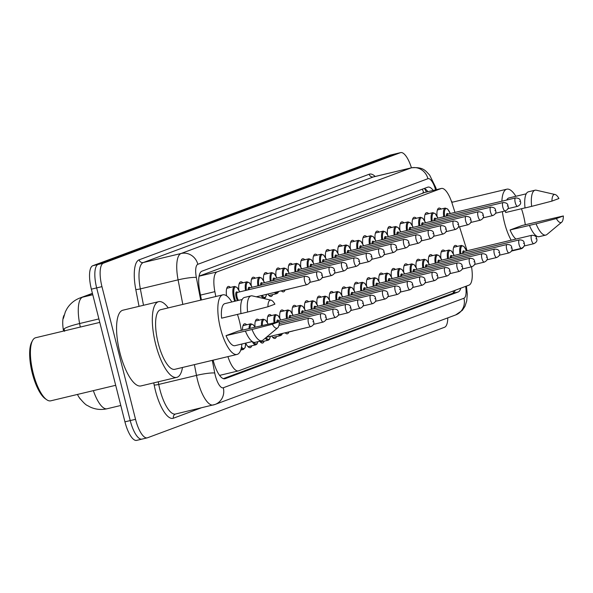 <?xml version="1.0" encoding="UTF-8"?>
<svg xmlns="http://www.w3.org/2000/svg" width="593" height="593" viewBox="0 0 593 593"><rect width="100%" height="100%" fill="white"/><g stroke="black" fill="none" stroke-linecap="round" stroke-linejoin="round"><path stroke-width="0.89" d="M437.034 216.149A12.253 4.032 -103.4 0 1 438.916 208.091A12.253 4.032 -103.4 0 1 441.096 209.055M424.647 220.759A12.253 4.032 -103.4 0 1 426.523 212.702A12.253 4.032 -103.4 0 1 428.702 213.665M412.254 225.37A12.253 4.032 -103.4 0 1 414.136 217.312A12.253 4.032 -103.4 0 1 416.316 218.276M399.867 229.973A12.253 4.032 -103.4 0 1 401.743 221.923A12.253 4.032 -103.4 0 1 403.922 222.879M387.474 234.583A12.253 4.032 -103.4 0 1 389.356 226.533A12.253 4.032 -103.4 0 1 391.536 227.49M375.087 239.194A12.253 4.032 -103.4 0 1 376.963 231.137A12.253 4.032 -103.4 0 1 379.142 232.1M362.694 243.805A12.253 4.032 -103.4 0 1 364.576 235.747A12.253 4.032 -103.4 0 1 366.756 236.711M350.307 248.415A12.253 4.032 -103.4 0 1 352.183 240.358A12.253 4.032 -103.4 0 1 354.362 241.321M337.914 253.026A12.253 4.032 -103.4 0 1 339.796 244.968A12.253 4.032 -103.4 0 1 341.976 245.932M325.527 257.629A12.253 4.032 -103.4 0 1 327.403 249.579A12.253 4.032 -103.4 0 1 329.582 250.535M313.134 262.239A12.253 4.032 -103.4 0 1 315.016 254.189A12.253 4.032 -103.4 0 1 317.196 255.146M300.747 266.85A12.253 4.032 -103.4 0 1 302.623 258.793A12.253 4.032 -103.4 0 1 304.802 259.756M288.354 271.461A12.253 4.032 -103.4 0 1 290.236 263.403A12.253 4.032 -103.4 0 1 292.416 264.367M275.967 276.071A12.253 4.032 -103.4 0 1 277.843 268.014A12.253 4.032 -103.4 0 1 280.022 268.977M263.574 280.674A12.253 4.032 -103.4 0 1 265.456 272.624A12.253 4.032 -103.4 0 1 267.636 273.588M251.187 285.285A12.253 4.032 -103.4 0 1 253.063 277.235A12.253 4.032 -103.4 0 1 255.242 278.191M238.794 289.895A12.253 4.032 -103.4 0 1 240.676 281.845A12.253 4.032 -103.4 0 1 242.856 282.802M226.556 295.825A12.253 4.032 -103.4 0 1 228.283 286.449A12.253 4.032 -103.4 0 1 230.462 287.412M453.267 253.507A12.253 4.032 -103.4 0 1 455.142 245.45A12.253 4.032 -103.4 0 1 457.322 246.414M440.873 258.118A12.253 4.032 -103.4 0 1 442.756 250.061A12.253 4.032 -103.4 0 1 444.935 251.024M428.487 262.721A12.253 4.032 -103.4 0 1 430.362 254.671A12.253 4.032 -103.4 0 1 432.542 255.635M416.093 267.332A12.253 4.032 -103.4 0 1 417.976 259.282A12.253 4.032 -103.4 0 1 420.155 260.238M403.707 271.942A12.253 4.032 -103.4 0 1 405.582 263.892A12.253 4.032 -103.4 0 1 407.762 264.849M391.313 276.553A12.253 4.032 -103.4 0 1 393.196 268.496A12.253 4.032 -103.4 0 1 395.375 269.459M378.927 281.164A12.253 4.032 -103.4 0 1 380.802 273.106A12.253 4.032 -103.4 0 1 382.982 274.07M366.533 285.774A12.253 4.032 -103.4 0 1 368.416 277.717A12.253 4.032 -103.4 0 1 370.595 278.68M354.147 290.377A12.253 4.032 -103.4 0 1 356.022 282.327A12.253 4.032 -103.4 0 1 358.202 283.291M341.753 294.988A12.253 4.032 -103.4 0 1 343.636 286.938A12.253 4.032 -103.4 0 1 345.815 287.894M329.367 299.598A12.253 4.032 -103.4 0 1 331.242 291.541A12.253 4.032 -103.4 0 1 333.422 292.505M316.973 304.209A12.253 4.032 -103.4 0 1 318.856 296.152A12.253 4.032 -103.4 0 1 321.035 297.115M304.587 308.82A12.253 4.032 -103.4 0 1 306.462 300.762A12.253 4.032 -103.4 0 1 308.642 301.726M292.193 313.43A12.253 4.032 -103.4 0 1 294.076 305.373A12.253 4.032 -103.4 0 1 296.255 306.336M279.807 318.033A12.253 4.032 -103.4 0 1 281.682 309.983A12.253 4.032 -103.4 0 1 283.862 310.947M267.413 322.644A12.253 4.032 -103.4 0 1 269.296 314.594A12.253 4.032 -103.4 0 1 271.475 315.55M255.012 327.091A12.253 4.032 -103.4 0 1 256.902 319.197A12.253 4.032 -103.4 0 1 259.082 320.161M242.53 330.079A12.253 4.032 -103.4 0 1 244.516 323.808A12.253 4.032 -103.4 0 1 246.695 324.771M64.14 315.135A19.465 6.397 76.6 0 0 63.555 331.064M77.453 394.441A19.465 6.397 76.6 0 0 80.448 399.208M423.75 192.851L199.085 276.116M454.972 212.405L452.118 203.392A21.622 7.109 76.6 0 0 441.407 188.455L422.55 192.977L441.133 188.537L217.097 271.883A21.622 7.109 76.6 0 0 214.866 291.652L215.808 296.522M219.603 375.384L238.401 370.899A21.622 7.109 76.6 0 0 238.675 370.818L469.026 285.122A21.622 7.109 76.6 0 0 471.517 266.82M227.905 356.623A21.622 7.109 76.6 0 0 238.401 370.899M467.091 250.75L459.523 226.8M272.661 294.617A12.253 4.032 -103.4 0 1 271.149 296.463A12.253 4.032 -103.4 0 1 267.814 294.046M285.048 290.007A12.253 4.032 -103.4 0 1 283.543 291.852A12.253 4.032 -103.4 0 1 281.297 290.822M251.721 345.801A12.253 4.032 -103.4 0 1 250.209 347.646A12.253 4.032 -103.4 0 1 245.68 343.11M264.115 341.197A12.253 4.032 -103.4 0 1 262.603 343.036A12.253 4.032 -103.4 0 1 259.704 341.242M276.501 336.587A12.253 4.032 -103.4 0 1 274.989 338.425A12.253 4.032 -103.4 0 1 271.653 336.016M288.895 331.976A12.253 4.032 -103.4 0 1 287.383 333.815A12.253 4.032 -103.4 0 1 285.137 332.792M136.946 440.295A21.622 7.109 -103.4 0 1 136.672 440.384L141.972 439.116A21.622 7.109 -103.4 0 0 142.238 439.035A21.622 7.109 -103.4 0 1 141.972 439.116A21.622 7.109 -103.4 0 1 130.23 420.578L96.659 287.901A21.622 7.109 -103.4 0 1 98.067 264.456L395.071 153.965A21.622 7.109 -103.4 0 1 395.346 153.883A21.622 7.109 -103.4 0 1 395.627 153.839M92.456 293.505L82.59 297.175A28.835 9.481 76.6 0 0 79.618 323.533A25.232 3.195 169.1 0 0 64.096 328.878L64.6 331.302M136.672 440.384A21.622 7.109 -103.4 0 1 124.938 421.845L91.366 289.169A21.622 7.109 -103.4 0 1 92.775 265.723L389.771 155.233A21.622 7.109 -103.4 0 1 390.046 155.151A21.622 7.109 -103.4 0 1 390.327 155.099M213.124 360.159A21.622 7.109 76.6 0 0 213.139 360.218A21.622 7.109 76.6 0 0 224.88 378.757A21.622 7.109 76.6 0 0 225.155 378.675L458.189 291.978A21.622 7.109 76.6 0 0 460.761 288.198M447.789 317.878A21.622 7.109 -103.4 0 1 444.542 327.277L147.538 437.767A21.622 7.109 -103.4 0 1 147.264 437.849A21.622 7.109 -103.4 0 1 135.53 419.31L101.959 286.641A21.622 7.109 -103.4 0 1 103.367 263.196L400.364 152.705A21.622 7.109 -103.4 0 1 400.638 152.616A21.622 7.109 -103.4 0 1 411.438 167.812M147.264 437.849L141.972 439.116A21.622 7.109 -103.4 0 1 130.23 420.578L96.659 287.901A21.622 7.109 -103.4 0 1 98.067 264.456L395.071 153.965A21.622 7.109 -103.4 0 1 395.346 153.883L390.046 155.151M433.201 190.412A21.622 7.109 76.6 0 0 427.976 187.106A21.622 7.109 76.6 0 0 427.701 187.188L201.924 271.186A21.622 7.109 76.6 0 0 199.693 290.955L201.427 299.962M455.216 290.259A21.622 7.109 -103.4 0 1 452.889 293.246L223.339 378.645M424.217 188.485A21.622 7.109 -103.4 0 1 427.909 191.68M115.687 385.302L50.761 400.824A32.437 10.667 -103.4 0 1 46.677 399.712L45.201 398.674A30.992 10.192 -103.4 0 1 32.281 373.167A30.992 10.192 -103.4 0 1 31.688 342.154L32.541 340.56A32.437 10.667 -103.4 0 1 35.676 337.728L99.772 322.407M46.677 399.712A32.437 10.667 -103.4 0 1 33.156 373.019A32.437 10.667 -103.4 0 1 32.541 340.56M182.488 367.482A38.923 12.801 -103.4 0 1 176.736 377.378A38.923 12.801 -103.4 0 1 155.611 344.014A38.923 12.801 -103.4 0 1 158.642 301.667A38.923 12.801 -103.4 0 1 168.249 307.893M176.736 377.378L140.986 385.924A38.923 12.801 -103.4 0 1 119.86 352.561A38.923 12.801 -103.4 0 1 122.884 310.206L158.642 301.667M237.452 314.401A30.636 10.074 -103.4 0 1 239.431 321.109A30.636 10.074 -103.4 0 1 241.269 330.375M241.892 344.014A30.636 10.074 -103.4 0 1 237.044 354.444A30.636 10.074 -103.4 0 1 220.418 328.181A30.636 10.074 -103.4 0 1 222.798 294.847A30.636 10.074 -103.4 0 1 231.833 301.956M237.044 354.444L174.809 369.313A30.636 10.074 -103.4 0 1 158.183 343.058A30.636 10.074 -103.4 0 1 160.57 309.724L222.798 294.847M240.98 313.556L221.612 318.182A21.622 7.109 -103.4 0 1 224.895 303.616L242.189 299.48M267.917 306.774A14.417 4.744 -103.4 0 1 271.053 300.184A14.417 4.744 -103.4 0 1 274.9 304.172L267.917 306.774L247.607 312.037A23.068 7.583 -103.4 0 1 251.047 295.877A23.068 7.583 -103.4 0 1 252.299 295.892L271.053 300.184M247.607 312.037L240.988 313.623A23.068 7.583 -103.4 0 1 244.42 297.464L251.047 295.877M277.672 327.862L262.884 340.174A23.068 7.583 -103.4 0 1 261.765 340.745A23.068 7.583 -103.4 0 1 252.025 329.493L226.029 335.645L238.23 331.102L279.318 321.628A14.417 4.744 -103.4 0 1 277.672 327.862A14.417 4.744 -103.4 0 1 272.335 324.23L279.318 321.628M252.247 341.546L234.954 345.675A21.622 7.109 -103.4 0 1 226.029 335.645M272.335 324.23L252.025 329.493M261.765 340.745L255.146 342.331A23.068 7.583 -103.4 0 1 245.406 331.079M521.484 208.736A30.636 10.074 -103.4 0 1 523.456 215.444A30.636 10.074 -103.4 0 1 525.302 224.71M524.079 246.021A30.636 10.074 -103.4 0 1 521.077 248.778A30.636 10.074 -103.4 0 1 519.453 248.771M511.181 240.209A30.636 10.074 -103.4 0 1 504.45 222.516A30.636 10.074 -103.4 0 1 502.382 211.612M525.013 207.891L505.644 212.524A21.622 7.109 -103.4 0 1 505.503 210.856M506.733 200.034A21.622 7.109 -103.4 0 1 508.927 197.951L526.221 193.815M551.95 201.109A14.417 4.744 -103.4 0 1 555.085 194.519A14.417 4.744 -103.4 0 1 558.932 198.507L551.95 201.109L531.639 206.371A23.068 7.583 -103.4 0 1 535.071 190.212A23.068 7.583 -103.4 0 1 536.331 190.227L555.085 194.519M531.639 206.371L525.02 207.958A23.068 7.583 -103.4 0 1 528.452 191.798L535.071 190.212M561.697 222.197L546.916 234.509A23.068 7.583 -103.4 0 1 545.797 235.08A23.068 7.583 -103.4 0 1 536.057 223.828L510.062 229.98L522.263 225.436L563.35 215.963A14.417 4.744 -103.4 0 1 561.697 222.197A14.417 4.744 -103.4 0 1 556.367 218.565L563.35 215.963M515.977 239.061A21.622 7.109 -103.4 0 1 510.062 229.98M501.886 201.19A30.636 10.074 -103.4 0 1 506.83 189.182A30.636 10.074 -103.4 0 1 515.866 196.29M451.288 200.938A38.923 12.801 -103.4 0 1 452.274 202.228M556.367 218.565L536.057 223.828M545.797 235.08L539.178 236.666A23.068 7.583 -103.4 0 1 529.438 225.414M422.275 189.211A21.622 20.407 69.6 0 1 423.699 192.688M453.282 290.978A21.622 20.407 69.6 0 1 453.356 293.016M200.493 295.092L214.866 291.652M199.07 276.197L217.097 271.883M92.775 294.743L82.59 297.175A25.232 23.809 -110.4 0 0 79.973 297.968L92.419 293.342M98.89 318.923L79.618 323.533L80.3 327.062M93.368 390.639A28.835 9.481 76.6 0 0 107.066 408.762L120.794 405.479M124.938 421.845L135.53 419.31M91.366 289.169L101.959 286.641M92.775 265.723L103.367 263.196M389.771 155.233L400.364 152.705M224.599 378.808L225.155 378.675M212.301 360.351L214.74 373.019A14.417 4.744 76.6 0 0 215.289 375.465A14.417 4.744 76.6 0 0 223.294 387.77L463.934 298.249A14.417 4.744 76.6 0 0 465.653 286.382M175.484 414.033L215.081 404.448A14.417 13.602 -110.4 0 1 213.584 404.9A28.835 9.481 -103.4 0 1 213.221 405.012A28.835 9.481 -103.4 0 1 197.573 380.298A28.835 9.481 -103.4 0 1 196.483 375.399L158.739 384.42A28.835 9.481 76.6 0 0 159.836 389.319A28.835 9.481 76.6 0 0 175.484 414.033L175.484 414.033A3.602 3.402 69.6 0 0 173.423 418.206A32.437 10.667 -103.4 0 1 155.403 390.528A32.437 10.667 -103.4 0 1 154.18 385.013L153.765 382.87M466.446 286.085L467.269 294.098L466.728 300.903L464.979 306.292L462.31 310.354L455.72 314.92L215.081 404.448A14.417 13.602 -110.4 0 0 223.294 387.77M201.079 407.91L173.423 418.206M139.036 306.351L135.782 289.473A32.437 10.667 -103.4 0 1 139.125 259.823L369.202 174.231A32.437 10.667 -103.4 0 1 375.199 176.477M182.814 304.409L178.085 279.859L140.348 288.88L143.506 305.284M435.618 189.842L435.232 188.611A14.417 4.744 76.6 0 0 427.909 178.708L197.832 264.3A14.417 4.744 76.6 0 0 196.35 277.48A14.417 1.823 169.1 0 0 178.085 279.859A28.835 9.481 -103.4 0 1 181.058 253.5L143.321 262.521A28.835 9.481 76.6 0 0 140.348 288.88A3.602 0.46 -10.9 0 1 135.782 289.473M214.74 373.019A14.417 1.823 169.1 0 0 196.483 375.399L194.408 364.628M158.242 381.803L158.739 384.42A3.602 0.46 -10.9 0 1 154.18 385.013M197.832 264.3A14.417 13.602 -110.4 0 0 181.058 253.5L411.134 167.908L373.39 176.929L143.321 262.521A3.602 3.402 69.6 0 1 139.125 259.823M427.909 178.708A14.417 13.602 -110.4 0 0 411.134 167.908A28.835 9.481 -103.4 0 1 411.498 167.797L373.76 176.818A28.835 9.481 76.6 0 0 373.39 176.929A3.602 3.402 69.6 0 1 369.202 174.231M196.35 277.48L200.708 300.132M436.433 189.641L435.736 187.432A14.417 2.898 162.5 0 1 435.232 188.611M455.72 314.92A14.417 13.602 -110.4 0 0 463.934 298.249M424.936 189.189A8.65 1.742 162.5 0 1 425.374 189.093M452.889 293.246L458.189 291.978M241.551 330.308A10.088 3.321 76.6 0 0 241.203 329.893M308.449 322.955A4.321 1.423 -103.4 0 1 308.783 318.248C311.948 318.271 313.527 319.353 313.504 321.488C314.527 323.548 313.623 325.275 310.791 326.661A4.321 1.423 -103.4 0 1 308.449 322.955M313.319 321.576L312.874 321.747L313.319 321.576M240.736 350.078L243.449 349.433A10.815 3.558 -103.4 0 1 241.247 348.291M241.507 347.031A10.088 3.321 76.6 0 0 245.569 343.139M234.687 301.274A10.815 3.558 -103.4 0 1 233.738 298.19A10.815 3.558 -103.4 0 1 234.576 286.426L226.778 288.294M239.661 291.882A10.088 3.321 76.6 0 0 234.702 287.442A10.088 3.321 76.6 0 0 234.62 297.953A10.088 3.321 76.6 0 0 235.591 301.059M237.489 300.607A5.048 1.66 -103.4 0 1 236.184 297.367A5.048 1.66 -103.4 0 1 235.918 292.764A5.048 1.66 -103.4 0 1 237.578 292.386M237.378 292.431L237.408 292.423A4.321 1.423 76.6 0 0 237.074 297.13A4.321 1.423 76.6 0 0 238.519 300.354M304.943 276.279C308.182 276.464 309.754 277.539 309.665 279.518C310.688 281.579 309.783 283.306 306.952 284.692A4.321 1.423 -103.4 0 1 304.602 280.986A4.321 1.423 -103.4 0 1 304.943 276.279L237.408 292.423M309.035 279.777L309.479 279.614L309.035 279.777M249.053 328.522A10.815 3.558 -103.4 0 1 250.809 323.785L253.241 324.727L254.946 327.106M254.879 327.121A10.088 3.321 76.6 0 0 250.009 328.292M320.835 318.345A4.321 1.423 -103.4 0 1 321.169 313.638C324.341 313.66 325.913 314.742 325.898 316.877C326.921 318.938 326.017 320.665 323.185 322.051A4.321 1.423 -103.4 0 1 320.835 318.345M325.713 316.973L325.26 317.136L325.713 316.973M248.03 346.683L255.835 344.822A10.815 3.558 -103.4 0 1 252.21 341.553M253.804 342.302A10.088 3.321 76.6 0 0 257.762 341.709M261.476 325.483A10.815 3.558 -103.4 0 1 263.196 319.175L265.627 320.124L268.066 323.986M268.014 324A10.088 3.321 76.6 0 0 264.041 319.716A10.088 3.321 76.6 0 0 262.402 325.26M333.229 313.734A4.321 1.423 -103.4 0 1 333.562 309.027C336.728 309.049 338.306 310.132 338.284 312.266C339.307 314.334 338.403 316.054 335.571 317.44A4.321 1.423 -103.4 0 1 333.229 313.734M338.099 312.363L337.654 312.526L338.099 312.363M260.423 342.072L268.229 340.212A10.815 3.558 -103.4 0 1 265.323 338.143M266.072 337.521A10.088 3.321 76.6 0 0 270.275 336.35M274.048 322.725A10.815 3.558 -103.4 0 1 275.589 314.572L278.021 315.513L280.719 320.012M280.674 320.02A10.088 3.321 76.6 0 0 276.227 315.172A10.088 3.321 76.6 0 0 274.959 322.533M345.615 309.123A4.321 1.423 -103.4 0 1 345.949 304.417C349.121 304.446 350.693 305.521 350.678 307.656C351.701 309.724 350.797 311.444 347.965 312.83A4.321 1.423 -103.4 0 1 345.615 309.123M350.493 307.752L350.04 307.915L350.493 307.752M345.949 304.417L278.421 320.561A4.321 1.423 76.6 0 0 277.746 321.955M272.81 337.469L280.615 335.601A10.815 3.558 -103.4 0 1 278.376 334.408M276.768 322.155A5.048 1.66 -103.4 0 1 278.591 320.524M279.511 334.141A10.088 3.321 76.6 0 0 282.261 333.481M286.515 318.626A10.815 3.558 -103.4 0 1 287.976 309.961L290.407 310.902L293.112 315.402M293.068 315.417A10.088 3.321 76.6 0 0 288.546 310.606A10.088 3.321 76.6 0 0 287.412 318.411M358.009 304.513A4.321 1.423 -103.4 0 1 358.342 299.813C361.508 299.836 363.086 300.91 363.064 303.053C364.087 305.113 363.183 306.84 360.351 308.227A4.321 1.423 -103.4 0 1 358.009 304.513M362.879 303.142L362.434 303.312L362.879 303.142M358.342 299.813L290.807 315.95A4.321 1.423 76.6 0 0 290.11 317.766M285.203 332.858L293.009 330.99A10.815 3.558 -103.4 0 1 292.579 331.013M289.162 317.996A5.048 1.66 -103.4 0 1 290.978 315.913M248.148 289.858A5.048 1.66 -103.4 0 1 249.972 287.775M249.764 287.82L249.801 287.813A4.321 1.423 76.6 0 0 249.097 289.629M317.329 271.668C320.568 271.853 322.147 272.928 322.051 274.907C323.081 276.975 322.177 278.695 319.338 280.081A4.321 1.423 -103.4 0 1 316.996 276.375A4.321 1.423 -103.4 0 1 317.329 271.668L249.801 287.813M321.421 275.167L321.873 275.004L321.421 275.167M245.502 290.488A10.815 3.558 -103.4 0 1 246.97 281.823L239.164 283.684M252.055 287.271A10.088 3.321 76.6 0 0 247.533 282.461A10.088 3.321 76.6 0 0 246.399 290.274M266.516 294.358L265.568 297.412L264.382 298.242A10.815 3.558 -103.4 0 1 261.142 295.648M262.136 295.403A10.088 3.321 76.6 0 0 266.435 294.38M260.542 285.248A5.048 1.66 -103.4 0 1 262.358 283.165M262.158 283.217L262.188 283.202A4.321 1.423 76.6 0 0 261.491 285.018M329.723 267.065C332.962 267.243 334.534 268.325 334.445 270.304C335.468 272.365 334.563 274.085 331.732 275.478A4.321 1.423 -103.4 0 1 329.382 271.764A4.321 1.423 -103.4 0 1 329.723 267.065L262.188 283.202M333.815 270.564L334.259 270.393L333.815 270.564M257.888 285.878A10.815 3.558 -103.4 0 1 259.356 277.213L251.551 279.073M264.441 282.668A10.088 3.321 76.6 0 0 259.919 277.858A10.088 3.321 76.6 0 0 258.793 285.663M278.584 291.474L277.961 292.809L276.775 293.631A10.815 3.558 -103.4 0 1 274.529 292.445M275.671 292.171A10.088 3.321 76.6 0 0 278.421 291.511M272.928 280.637A5.048 1.66 -103.4 0 1 274.752 278.554M274.544 278.606L274.581 278.591A4.321 1.423 76.6 0 0 273.877 280.407M342.109 262.454C345.348 262.632 346.927 263.715 346.831 265.694C347.861 267.754 346.957 269.481 344.118 270.868A4.321 1.423 -103.4 0 1 341.776 267.161A4.321 1.423 -103.4 0 1 342.109 262.454L274.581 278.591M346.201 265.953L346.653 265.783L346.201 265.953M270.282 281.267A10.815 3.558 -103.4 0 1 271.75 272.602L263.944 274.47M276.835 278.058A10.088 3.321 76.6 0 0 272.313 273.247A10.088 3.321 76.6 0 0 271.179 281.052M298.902 314.016A10.815 3.558 -103.4 0 1 300.369 305.351L302.801 306.292L305.499 310.791M305.454 310.806A10.088 3.321 76.6 0 0 300.933 305.995A10.088 3.321 76.6 0 0 299.806 313.801M370.395 299.91A4.321 1.423 -103.4 0 1 370.729 295.203C373.901 295.225 375.473 296.307 375.458 298.442C376.481 300.503 375.577 302.23 372.745 303.616A4.321 1.423 -103.4 0 1 370.395 299.91M375.273 298.531L374.82 298.702L375.273 298.531M370.729 295.203L303.201 311.347A4.321 1.423 76.6 0 0 302.497 313.156M301.555 313.386A5.048 1.66 -103.4 0 1 303.371 311.303M311.295 309.413A10.815 3.558 -103.4 0 1 312.756 300.74L315.187 301.681L317.892 306.181M317.848 306.196A10.088 3.321 76.6 0 0 313.326 301.385A10.088 3.321 76.6 0 0 312.192 309.198M382.789 295.299A4.321 1.423 -103.4 0 1 383.122 290.592C386.288 290.614 387.866 291.697 387.844 293.831C388.867 295.892 387.963 297.619 385.131 299.005A4.321 1.423 -103.4 0 1 382.789 295.299M387.659 293.92L387.214 294.091L387.659 293.92M383.122 290.592L315.587 306.737A4.321 1.423 76.6 0 0 314.89 308.553M313.942 308.775A5.048 1.66 -103.4 0 1 315.758 306.692M323.682 304.802A10.815 3.558 -103.4 0 1 325.149 296.129L327.581 297.071L330.279 301.578M330.234 301.585A10.088 3.321 76.6 0 0 325.713 296.774A10.088 3.321 76.6 0 0 324.586 304.587M395.175 290.689A4.321 1.423 -103.4 0 1 395.509 285.982C398.681 286.004 400.253 287.086 400.238 289.221C401.261 291.282 400.357 293.009 397.525 294.395A4.321 1.423 -103.4 0 1 395.175 290.689M400.053 289.317L399.6 289.48L400.053 289.317M395.509 285.982L327.981 302.126A4.321 1.423 76.6 0 0 327.277 303.942M326.335 304.165A5.048 1.66 -103.4 0 1 328.151 302.082M289.658 288.828L289.162 289.021A10.815 3.558 -103.4 0 1 288.732 289.05M285.322 276.027A5.048 1.66 -103.4 0 1 287.138 273.944M286.938 273.996L286.968 273.988A4.321 1.423 76.6 0 0 286.271 275.804M354.503 257.844C357.742 258.022 359.314 259.104 359.225 261.083C360.248 263.144 359.343 264.871 356.512 266.257A4.321 1.423 -103.4 0 1 354.162 262.551A4.321 1.423 -103.4 0 1 354.503 257.844L286.968 273.988M358.595 261.343L359.039 261.172L358.595 261.343M282.668 276.664A10.815 3.558 -103.4 0 1 284.136 267.992L276.331 269.859M289.221 273.447A10.088 3.321 76.6 0 0 284.699 268.636A10.088 3.321 76.6 0 0 283.573 276.442M297.708 271.416A5.048 1.66 -103.4 0 1 299.532 269.333M299.324 269.385L299.361 269.378A4.321 1.423 76.6 0 0 298.657 271.194M366.889 253.233C370.128 253.411 371.707 254.493 371.611 256.472C372.641 258.533 371.737 260.26 368.898 261.646A4.321 1.423 -103.4 0 1 366.556 257.94A4.321 1.423 -103.4 0 1 366.889 253.233L299.361 269.378M370.981 256.732L371.433 256.569L370.981 256.732M295.062 272.054A10.815 3.558 -103.4 0 1 296.53 263.381L288.724 265.249M301.615 268.837A10.088 3.321 76.6 0 0 297.093 264.026A10.088 3.321 76.6 0 0 295.959 271.839M310.102 266.806A5.048 1.66 -103.4 0 1 311.918 264.73M379.283 248.623C382.522 248.808 384.094 249.883 384.005 251.862C385.027 253.923 384.123 255.65 381.292 257.036A4.321 1.423 -103.4 0 1 378.942 253.33A4.321 1.423 -103.4 0 1 379.283 248.623L311.748 264.767A4.321 1.423 76.6 0 0 311.051 266.583M383.375 252.121L383.819 251.958L383.375 252.121M307.448 267.443A10.815 3.558 -103.4 0 1 308.916 258.77L301.111 260.638M314.001 264.226A10.088 3.321 76.6 0 0 309.479 259.415A10.088 3.321 76.6 0 0 308.353 267.228M336.075 300.191A10.815 3.558 -103.4 0 1 337.536 291.526L339.967 292.468L342.672 296.967M342.628 296.974A10.088 3.321 76.6 0 0 338.106 292.164A10.088 3.321 76.6 0 0 336.972 299.976M407.569 286.078A4.321 1.423 -103.4 0 1 407.902 281.371C411.068 281.393 412.646 282.476 412.624 284.61C413.647 286.678 412.743 288.398 409.911 289.784A4.321 1.423 -103.4 0 1 407.569 286.078M412.439 284.707L411.994 284.87L412.439 284.707M407.902 281.371L340.367 297.516A4.321 1.423 76.6 0 0 339.67 299.332M338.722 299.554A5.048 1.66 -103.4 0 1 340.538 297.478M348.462 295.581A10.815 3.558 -103.4 0 1 349.929 286.916L352.361 287.857L355.059 292.356M355.014 292.364A10.088 3.321 76.6 0 0 350.493 287.553A10.088 3.321 76.6 0 0 349.366 295.366M419.955 281.467A4.321 1.423 -103.4 0 1 420.289 276.768C423.461 276.79 425.033 277.865 425.018 280C426.041 282.068 425.137 283.788 422.305 285.174A4.321 1.423 -103.4 0 1 419.955 281.467M424.833 280.096L424.38 280.259L424.833 280.096M420.289 276.768L352.761 292.905A4.321 1.423 76.6 0 0 352.057 294.721M351.115 294.951A5.048 1.66 -103.4 0 1 352.931 292.868M360.855 290.97A10.815 3.558 -103.4 0 1 362.316 282.305L364.747 283.246L367.452 287.746M367.408 287.761A10.088 3.321 76.6 0 0 362.886 282.95A10.088 3.321 76.6 0 0 361.752 290.755M432.349 276.857A4.321 1.423 -103.4 0 1 432.682 272.157C435.848 272.18 437.426 273.254 437.404 275.397C438.427 277.457 437.523 279.184 434.691 280.571A4.321 1.423 -103.4 0 1 432.349 276.857M437.219 275.486L436.774 275.656L437.219 275.486M432.682 272.157L365.147 288.294A4.321 1.423 76.6 0 0 364.45 290.11M363.502 290.34A5.048 1.66 -103.4 0 1 365.318 288.257M373.242 286.36A10.815 3.558 -103.4 0 1 374.709 277.694L377.141 278.636L379.839 283.135M379.794 283.15A10.088 3.321 76.6 0 0 375.273 278.339A10.088 3.321 76.6 0 0 374.146 286.145M444.735 272.254A4.321 1.423 -103.4 0 1 445.069 267.547C448.241 267.569 449.813 268.651 449.798 270.786C450.821 272.847 449.917 274.574 447.085 275.96A4.321 1.423 -103.4 0 1 444.735 272.254M449.613 270.875L449.16 271.045L449.613 270.875M445.069 267.547L377.541 283.691A4.321 1.423 76.6 0 0 376.837 285.5M375.895 285.73A5.048 1.66 -103.4 0 1 377.711 283.647M385.635 281.757A10.815 3.558 -103.4 0 1 387.096 273.084L389.527 274.025L392.232 278.525M392.188 278.54A10.088 3.321 76.6 0 0 387.666 273.729A10.088 3.321 76.6 0 0 386.532 281.542M457.129 267.643A4.321 1.423 -103.4 0 1 457.462 262.936C460.628 262.958 462.206 264.041 462.184 266.175C463.207 268.236 462.303 269.963 459.471 271.349A4.321 1.423 -103.4 0 1 457.129 267.643M461.999 266.272L461.554 266.435L461.999 266.272M457.462 262.936L389.927 279.081A4.321 1.423 76.6 0 0 389.23 280.897M388.282 281.119A5.048 1.66 -103.4 0 1 390.098 279.036M322.488 262.202A5.048 1.66 -103.4 0 1 324.312 260.119M324.104 260.164L324.141 260.157A4.321 1.423 76.6 0 0 323.437 261.973M391.669 244.012C394.908 244.197 396.487 245.272 396.391 247.251C397.421 249.319 396.517 251.039 393.678 252.425A4.321 1.423 -103.4 0 1 391.336 248.719A4.321 1.423 -103.4 0 1 391.669 244.012L324.141 260.157M395.761 247.511L396.213 247.348L395.761 247.511M319.842 262.832A10.815 3.558 -103.4 0 1 321.31 254.167L313.504 256.028M326.395 259.615A10.088 3.321 76.6 0 0 321.873 254.805A10.088 3.321 76.6 0 0 320.739 262.617M334.882 257.592A5.048 1.66 -103.4 0 1 336.698 255.509M336.49 255.561L336.527 255.546A4.321 1.423 76.6 0 0 335.831 257.362M404.063 239.409C407.302 239.587 408.873 240.669 408.785 242.648C409.807 244.709 408.903 246.429 406.072 247.822A4.321 1.423 -103.4 0 1 403.722 244.108A4.321 1.423 -103.4 0 1 404.063 239.409L336.527 255.546M408.154 242.908L408.599 242.737L408.154 242.908M332.228 258.222A10.815 3.558 -103.4 0 1 333.696 249.557L325.891 251.417M338.781 255.012A10.088 3.321 76.6 0 0 334.259 250.202A10.088 3.321 76.6 0 0 333.133 258.007M347.268 252.981A5.048 1.66 -103.4 0 1 349.092 250.898M348.884 250.95L348.921 250.935A4.321 1.423 76.6 0 0 348.217 252.751M416.449 234.798C419.688 234.976 421.267 236.058 421.171 238.038C422.201 240.098 421.297 241.825 418.458 243.212A4.321 1.423 -103.4 0 1 416.116 239.505A4.321 1.423 -103.4 0 1 416.449 234.798L348.921 250.935M420.541 238.297L420.993 238.127L420.541 238.297M344.622 253.611A10.815 3.558 -103.4 0 1 346.09 244.946L338.284 246.814M351.175 250.402A10.088 3.321 76.6 0 0 346.653 245.591A10.088 3.321 76.6 0 0 345.519 253.396M359.662 248.371A5.048 1.66 -103.4 0 1 361.478 246.288M361.27 246.34L361.307 246.332A4.321 1.423 76.6 0 0 360.611 248.148M428.843 230.188C432.082 230.366 433.653 231.448 433.565 233.427C434.587 235.488 433.683 237.215 430.852 238.601A4.321 1.423 -103.4 0 1 428.502 234.895A4.321 1.423 -103.4 0 1 428.843 230.188L361.307 246.332M432.934 233.686L433.379 233.516L432.934 233.686M357.008 249.008A10.815 3.558 -103.4 0 1 358.476 240.335L350.671 242.203M363.561 245.791A10.088 3.321 76.6 0 0 359.039 240.98A10.088 3.321 76.6 0 0 357.913 248.786M372.048 243.76A5.048 1.66 -103.4 0 1 373.872 241.677M373.664 241.729L373.701 241.722A4.321 1.423 76.6 0 0 372.997 243.538M441.229 225.577C444.468 225.755 446.047 226.837 445.951 228.816C446.981 230.877 446.077 232.604 443.238 233.99A4.321 1.423 -103.4 0 1 440.895 230.284A4.321 1.423 -103.4 0 1 441.229 225.577L373.701 241.722M445.321 229.076L445.773 228.913L445.321 229.076M369.402 244.398A10.815 3.558 -103.4 0 1 370.87 235.725L363.064 237.593M375.955 241.181A10.088 3.321 76.6 0 0 371.433 236.37A10.088 3.321 76.6 0 0 370.299 244.183M398.022 277.146A10.815 3.558 -103.4 0 1 399.489 268.473L401.921 269.415L404.619 273.922M404.574 273.929A10.088 3.321 76.6 0 0 400.053 269.118A10.088 3.321 76.6 0 0 398.926 276.931M469.515 263.033A4.321 1.423 -103.4 0 1 469.849 258.326C473.021 258.348 474.593 259.43 474.578 261.565C475.601 263.626 474.696 265.353 471.865 266.739A4.321 1.423 -103.4 0 1 469.515 263.033M474.393 261.661L473.94 261.824L474.393 261.661M469.849 258.326L402.321 274.47A4.321 1.423 76.6 0 0 401.617 276.286M400.675 276.508A5.048 1.66 -103.4 0 1 402.491 274.426M410.415 272.535A10.815 3.558 -103.4 0 1 411.876 263.87L414.307 264.812L417.012 269.311M416.968 269.318A10.088 3.321 76.6 0 0 412.446 264.508A10.088 3.321 76.6 0 0 411.312 272.32M481.901 258.422A4.321 1.423 -103.4 0 1 482.242 253.715C485.408 253.737 486.986 254.82 486.964 256.954C487.987 259.022 487.083 260.742 484.251 262.128A4.321 1.423 -103.4 0 1 481.901 258.422M486.779 257.051L486.334 257.214L486.779 257.051M482.242 253.715L414.707 269.859A4.321 1.423 76.6 0 0 414.01 271.676M413.062 271.898A5.048 1.66 -103.4 0 1 414.878 269.822M422.802 267.925A10.815 3.558 -103.4 0 1 424.269 259.26L426.701 260.201L429.399 264.7M429.354 264.715A10.088 3.321 76.6 0 0 424.833 259.904A10.088 3.321 76.6 0 0 423.706 267.71M494.295 253.811A4.321 1.423 -103.4 0 1 494.629 249.112C497.801 249.134 499.373 250.209 499.358 252.344C500.381 254.412 499.476 256.132 496.645 257.518A4.321 1.423 -103.4 0 1 494.295 253.811M499.173 252.44L498.72 252.603L499.173 252.44M494.629 249.112L427.101 265.249A4.321 1.423 76.6 0 0 426.397 267.065M425.455 267.295A5.048 1.66 -103.4 0 1 427.271 265.212M435.195 263.314A10.815 3.558 -103.4 0 1 436.656 254.649L439.087 255.59L441.792 260.09M441.748 260.105A10.088 3.321 76.6 0 0 437.226 255.294A10.088 3.321 76.6 0 0 436.092 263.099M506.681 249.208A4.321 1.423 -103.4 0 1 507.022 244.501C510.188 244.524 511.766 245.598 511.744 247.741C512.767 249.801 511.863 251.528 509.031 252.914A4.321 1.423 -103.4 0 1 506.681 249.208M511.559 247.83L511.114 248L511.559 247.83M507.022 244.501L439.487 260.638A4.321 1.423 76.6 0 0 438.79 262.454M437.842 262.684A5.048 1.66 -103.4 0 1 439.658 260.601M447.582 258.704A10.815 3.558 -103.4 0 1 449.049 250.038L451.481 250.98L454.179 255.479M454.134 255.494A10.088 3.321 76.6 0 0 449.613 250.683A10.088 3.321 76.6 0 0 448.486 258.489M519.075 244.598A4.321 1.423 -103.4 0 1 519.409 239.891C522.581 239.913 524.153 240.995 524.138 243.13C525.161 245.191 524.256 246.918 521.425 248.304A4.321 1.423 -103.4 0 1 519.075 244.598M523.953 243.219L523.5 243.389L523.953 243.219M519.409 239.891L451.881 256.035A4.321 1.423 76.6 0 0 451.177 257.844M450.235 258.074A5.048 1.66 -103.4 0 1 452.051 255.991M459.975 254.1A10.815 3.558 -103.4 0 1 461.436 245.428L463.867 246.369L466.572 250.869M466.528 250.883A10.088 3.321 76.6 0 0 461.999 246.073A10.088 3.321 76.6 0 0 460.872 253.886M531.461 239.987A4.321 1.423 -103.4 0 1 531.802 235.28C534.968 235.302 536.546 236.385 536.524 238.519C537.547 240.58 536.643 242.307 533.811 243.693A4.321 1.423 -103.4 0 1 531.461 239.987M536.339 238.616L535.894 238.779L536.339 238.616M531.802 235.28L464.267 251.425A4.321 1.423 76.6 0 0 463.57 253.241M462.622 253.463A5.048 1.66 -103.4 0 1 464.438 251.38M384.442 239.149A5.048 1.66 -103.4 0 1 386.258 237.074M386.05 237.118L386.087 237.111A4.321 1.423 76.6 0 0 385.391 238.927M453.623 220.967C456.862 221.152 458.433 222.227 458.345 224.206C459.367 226.267 458.463 227.994 455.632 229.38A4.321 1.423 -103.4 0 1 453.282 225.674A4.321 1.423 -103.4 0 1 453.623 220.967L386.087 237.111M457.714 224.465L458.159 224.302L457.714 224.465M381.788 239.787A10.815 3.558 -103.4 0 1 383.256 231.114L375.451 232.982M388.341 236.57A10.088 3.321 76.6 0 0 383.819 231.759A10.088 3.321 76.6 0 0 382.693 239.572M396.828 234.546A5.048 1.66 -103.4 0 1 398.652 232.463M398.444 232.508L398.481 232.5A4.321 1.423 76.6 0 0 397.777 234.317M466.009 216.356C469.248 216.541 470.827 217.616 470.731 219.595C471.761 221.663 470.857 223.383 468.018 224.769A4.321 1.423 -103.4 0 1 465.675 221.063A4.321 1.423 -103.4 0 1 466.009 216.356L398.481 232.5M470.101 219.855L470.553 219.692L470.101 219.855M394.182 235.176A10.815 3.558 -103.4 0 1 395.65 226.511L387.844 228.372M400.735 231.959A10.088 3.321 76.6 0 0 396.213 227.149A10.088 3.321 76.6 0 0 395.079 234.961M409.222 229.936A5.048 1.66 -103.4 0 1 411.038 227.853M410.83 227.905L410.867 227.89A4.321 1.423 76.6 0 0 410.171 229.706M478.403 211.753C481.642 211.931 483.213 213.013 483.125 214.992C484.147 217.053 483.243 218.773 480.412 220.166A4.321 1.423 -103.4 0 1 478.062 216.452A4.321 1.423 -103.4 0 1 478.403 211.753L410.867 227.89M482.494 215.252L482.939 215.081L482.494 215.252M406.568 230.566A10.815 3.558 -103.4 0 1 408.036 221.901L400.231 223.761M413.121 227.356A10.088 3.321 76.6 0 0 408.599 222.545A10.088 3.321 76.6 0 0 407.473 230.351M421.608 225.325A5.048 1.66 -103.4 0 1 423.432 223.242M423.224 223.294L423.261 223.279A4.321 1.423 76.6 0 0 422.557 225.095M490.789 207.142C494.028 207.32 495.607 208.402 495.511 210.382C496.541 212.442 495.637 214.169 492.798 215.555A4.321 1.423 -103.4 0 1 490.455 211.849A4.321 1.423 -103.4 0 1 490.789 207.142L423.261 223.279M494.881 210.641L495.333 210.471L494.881 210.641M418.962 225.955A10.815 3.558 -103.4 0 1 420.43 217.29L412.624 219.158M425.515 222.746A10.088 3.321 76.6 0 0 420.993 217.935A10.088 3.321 76.6 0 0 419.859 225.74M434.002 220.715A5.048 1.66 -103.4 0 1 435.818 218.632M435.61 218.684L435.647 218.676A4.321 1.423 76.6 0 0 434.943 220.492M503.183 202.532C506.422 202.71 507.993 203.792 507.904 205.771C508.927 207.832 508.023 209.559 505.192 210.945A4.321 1.423 -103.4 0 1 502.842 207.239A4.321 1.423 -103.4 0 1 503.183 202.532L435.647 218.676M507.274 206.03L507.719 205.86L507.274 206.03M431.348 221.352A10.815 3.558 -103.4 0 1 432.816 212.679L425.011 214.547M437.901 218.135A10.088 3.321 76.6 0 0 433.379 213.324A10.088 3.321 76.6 0 0 432.253 221.137M446.388 216.104A5.048 1.66 -103.4 0 1 448.212 214.021M448.004 214.073L448.041 214.066A4.321 1.423 76.6 0 0 447.337 215.882M515.569 197.921C518.808 198.099 520.387 199.181 520.291 201.16C521.321 203.221 520.417 204.948 517.578 206.334A4.321 1.423 -103.4 0 1 515.235 202.628A4.321 1.423 -103.4 0 1 515.569 197.921L448.041 214.066M519.661 201.42L520.113 201.257L519.661 201.42M443.742 216.741A10.815 3.558 -103.4 0 1 445.21 208.069L437.404 209.937M450.295 213.524A10.088 3.321 76.6 0 0 445.773 208.714A10.088 3.321 76.6 0 0 444.639 216.527M426.463 192.028L424.595 188.641M79.973 297.968C74.421 300.11 70.093 303.683 66.987 308.686L65.378 311.74L63.399 318.389M79.314 397.644C83.19 402.41 85.896 405.049 87.445 405.538L90.054 406.968C95.503 409.504 101.173 410.097 107.066 408.762M400.638 152.616L395.346 153.883M435.736 187.432L429.621 175.054C425.574 170.999 423.721 166.737 411.498 167.797M241.166 329.678L241.655 330.286M308.783 318.248L278.94 325.379M310.791 326.661L266.353 337.284M243.449 349.433L245.191 347.491L245.621 343.125M306.952 284.692L256.295 296.804M239.713 291.875L237 287.36L234.576 286.426M321.169 313.638L279.221 323.667M250.809 323.785L243.004 325.653M323.185 322.051L313.386 324.393M255.835 344.822L257.021 343.992L257.866 341.679M333.562 309.027L279.318 321.999M263.196 319.175L255.398 321.043M335.571 317.44L325.779 319.783M268.229 340.212L269.407 339.381L270.356 336.327M275.589 314.572L267.784 316.432M347.965 312.83L338.166 315.172M280.615 335.601L281.801 334.771L282.431 333.444M287.976 309.961L280.178 311.822M360.351 308.227L350.559 310.562M293.009 330.99L293.498 330.798M319.338 280.081L309.546 282.424M252.099 287.264L249.394 282.757L246.97 281.823M331.732 275.478L321.94 277.813M264.382 298.242L263.5 298.457M264.493 282.653L261.78 278.147L259.356 277.213M344.118 270.868L334.326 273.21M276.775 293.631L268.97 295.499M276.879 278.043L274.174 273.536L271.75 272.602M521.077 248.778L511.418 251.084M536.272 235.881L535.16 236.147M506.83 189.182L451.777 202.346M300.369 305.351L292.564 307.218M372.745 303.616L362.946 305.958M312.756 300.74L304.958 302.608M385.131 299.005L375.339 301.348M325.149 296.129L317.344 297.997M397.525 294.395L387.726 296.737M356.512 266.257L346.72 268.599M289.162 289.021L281.364 290.889M289.273 273.432L286.56 268.925L284.136 267.992M368.898 261.646L359.106 263.989M301.659 268.829L298.954 264.315L296.53 263.381M381.292 257.036L371.5 259.378M314.053 264.219L311.34 259.704L308.916 258.77M337.536 291.526L329.738 293.387M409.911 289.784L400.119 292.127M349.929 286.916L342.124 288.776M422.305 285.174L412.506 287.516M362.316 282.305L354.518 284.166M434.691 280.571L424.899 282.905M374.709 277.694L366.904 279.562M447.085 275.96L437.286 278.302M387.096 273.084L379.298 274.952M459.471 271.349L449.679 273.692M393.678 252.425L383.886 254.768M326.439 259.608L323.734 255.101L321.31 254.167M406.072 247.822L396.28 250.157M338.833 254.997L336.12 250.491L333.696 249.557M418.458 243.212L408.666 245.554M351.219 250.387L348.506 245.88L346.09 244.946M430.852 238.601L421.06 240.943M363.613 245.776L360.9 241.269L358.476 240.335M443.238 233.99L433.446 236.333M375.999 241.173L373.286 236.659L370.87 235.725M399.489 268.473L391.684 270.341M471.865 266.739L462.066 269.081M411.876 263.87L404.078 265.731M484.251 262.128L474.459 264.471M424.269 259.26L416.464 261.12M496.645 257.518L486.846 259.86M436.656 254.649L428.858 256.51M509.031 252.914L499.239 255.249M449.049 250.038L441.244 251.906M521.425 248.304L511.626 250.646M461.436 245.428L453.638 247.296M533.811 243.693L524.019 246.036M455.632 229.38L445.84 231.722M388.393 236.563L385.68 232.048L383.256 231.114M468.018 224.769L458.226 227.112M400.779 231.952L398.066 227.445L395.65 226.511M480.412 220.166L470.62 222.501M413.173 227.341L410.46 222.835L408.036 221.901M492.798 215.555L483.006 217.898M425.559 222.731L422.846 218.224L420.43 217.29M505.192 210.945L495.4 213.287M437.953 218.12L435.24 213.613L432.816 212.679M517.578 206.334L507.786 208.677M450.339 213.517L447.626 209.003L445.21 208.069"/></g></svg>
